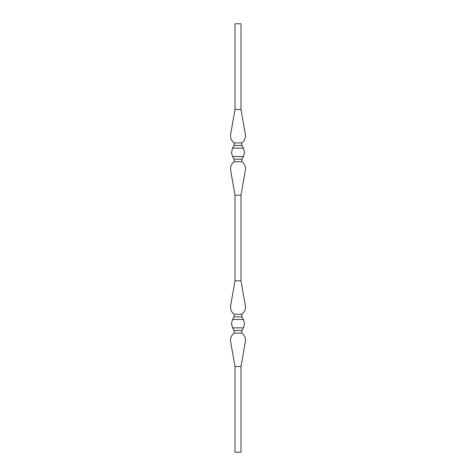 <?xml version="1.0" encoding="UTF-8"?>
<svg xmlns="http://www.w3.org/2000/svg" width="476" height="476" viewBox="0 0 476 476"><rect width="100%" height="100%" fill="white"/><g stroke="black" fill="none" stroke-linecap="round" stroke-linejoin="round"><path stroke-width="0.71" d="M235.001 23.8L240.999 23.8L240.999 109.48L235.001 109.48L235.001 23.8M241.856 161.745L234.144 161.745C231.342 163.934 230.17 166.79 230.634 170.313L235.001 195.16L240.999 195.16L245.366 170.313C245.83 166.79 244.658 163.934 241.856 161.745L241.856 159.133L234.144 159.133L234.144 161.745M240.999 109.48L245.366 134.327C245.83 137.85 244.658 140.706 241.856 142.895L234.144 142.895C231.342 140.706 230.17 137.85 230.634 134.327L235.001 109.48M234.144 142.895L234.144 145.507L241.856 145.507L243.432 148.131L244.533 152.534L243.432 156.509L241.856 159.133M241.856 142.895L241.856 145.507M243.432 148.131L232.568 148.131L234.144 145.507M234.144 159.133L232.568 156.509L231.467 152.534L232.568 148.131M241.856 316.867L234.144 316.867L232.568 319.491L243.432 319.491L241.856 317.254L241.856 314.255C244.658 312.066 245.83 309.21 245.366 305.687L240.999 280.84L235.001 280.84L235.001 195.16M240.999 280.84L240.999 195.16M235.001 452.2L240.999 452.2L240.999 366.52L235.001 366.52L235.001 452.2M241.856 314.255L234.144 314.255C231.342 312.066 230.17 309.21 230.634 305.687L235.001 280.84M240.999 366.52L245.366 341.673C245.83 338.15 244.658 335.294 241.856 333.105L234.144 333.105C231.342 335.294 230.17 338.15 230.634 341.673L235.001 366.52M234.144 333.105L234.144 330.493L241.856 330.493L243.432 327.869L244.533 323.894L243.432 319.491M241.856 333.105L241.856 330.493M243.432 327.869L232.568 327.869L234.144 330.493M232.568 319.491L231.467 323.466L232.568 327.869M234.144 316.867L234.144 314.255M232.568 156.509L243.432 156.509"/></g></svg>
